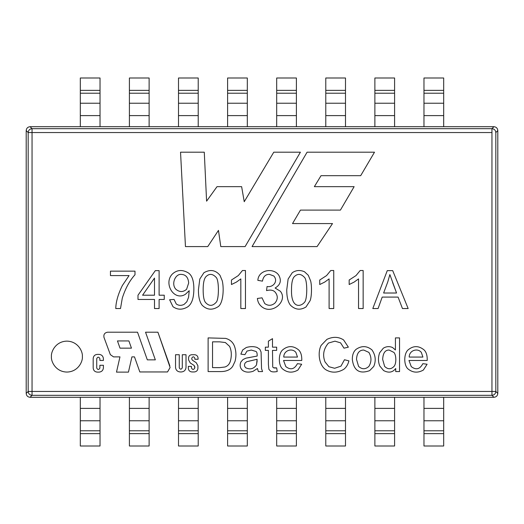 <?xml version="1.0" encoding="UTF-8"?>
<svg xmlns="http://www.w3.org/2000/svg" width="524" height="524" viewBox="0 0 524 524"><rect width="100%" height="100%" fill="white"/><g stroke="black" fill="none" stroke-linecap="round" stroke-linejoin="round"><path stroke-width="0.79" d="M169.815 365.785L157.914 332.203L145.541 332.203L157.914 332.203L170.11 367.494L167.536 371.948L139.829 371.948L167.536 371.948L170.11 367.494L167.536 371.948L139.829 371.948L134.491 356.883L139.829 371.948M392.607 282.482L396.563 293.014L383.614 293.014L396.563 293.014L389.863 274.569L387.793 281.853L383.614 293.014L387.793 281.853L389.863 274.569L387.793 281.853M291.508 289.864C291.01 308.125 300.291 307.306 304.536 302.263C307.477 299.473 307.49 280.255 304.562 277.465C300.887 273.502 297.331 273.371 293.899 277.091C292.274 279.384 291.475 283.641 291.508 289.864C291.01 308.125 300.291 307.306 304.536 302.263C307.477 299.473 307.49 280.255 304.562 277.465C300.887 273.502 297.331 273.371 293.899 277.091C292.274 279.384 291.475 283.641 291.508 289.864C291.475 283.641 292.274 279.384 293.899 277.091C297.331 273.371 300.887 273.502 304.562 277.465C307.49 280.255 307.477 299.473 304.536 302.263C300.291 307.306 291.01 308.125 291.508 289.864M188.666 283.039C188.267 277.517 185.85 274.635 181.409 274.393C175.33 273.6 170.916 284.08 175.894 289.287C179.555 292.281 183.125 292.281 186.603 289.287L188.666 283.039L186.603 289.287C183.125 292.281 179.555 292.281 175.894 289.287C170.916 284.08 175.33 273.6 181.409 274.393C185.85 274.635 188.267 277.517 188.666 283.039M154.501 295.209L154.501 278.074L142.58 295.209L154.501 295.209L142.58 295.209L154.501 278.074L154.501 295.209M422.92 357.067L421.329 352.41C417.694 347.707 409.139 350.314 409.198 357.067L422.92 357.067L409.198 357.067C409.139 350.314 417.694 347.707 421.329 352.41L422.92 357.067M297.481 357.067L295.89 352.41C292.254 347.707 283.7 350.314 283.759 357.067L297.481 357.067L283.759 357.067C283.7 350.314 292.254 347.707 295.89 352.41L297.481 357.067M120.022 348.152L131.458 348.152L128.897 340.934L117.461 340.934L120.022 348.152L117.461 340.934L128.897 340.934L131.458 348.152L120.022 348.152M212.541 341.844L212.541 367.632L219.733 367.632L224.947 367.003C227.73 366.066 229.558 364.062 230.429 360.984C231.837 355.416 231.549 350.536 229.578 346.344L225.372 342.539L219.615 341.844L212.541 341.844L219.615 341.844L225.372 342.539L229.578 346.344C231.549 350.536 231.837 355.416 230.429 360.984C229.558 364.062 227.73 366.066 224.947 367.003L219.733 367.632L212.541 367.632L212.541 341.844L219.615 341.844L225.372 342.539M257.114 359.281L246.732 361.698L245.094 363.047C244.138 364.848 244.367 366.433 245.789 367.789C250.04 369.839 253.609 368.909 256.491 364.992L257.114 359.281L250.354 360.872L257.114 359.281L256.491 364.992C253.609 368.909 250.04 369.839 245.789 367.789C244.367 366.433 244.138 364.848 245.094 363.047L246.732 361.698L250.354 360.872L246.732 361.698L245.094 363.047M356.517 359.392L358.58 366.4C361.992 369.512 365.431 369.512 368.896 366.4C371.64 361.861 371.64 357.198 368.896 352.41L363.748 350.058C359.261 350.052 356.851 353.163 356.517 359.392C356.851 353.163 359.261 350.052 363.748 350.058L368.896 352.41C371.64 357.198 371.64 361.861 368.896 366.4C365.431 369.512 361.992 369.512 358.58 366.4L356.517 359.392C356.851 353.163 359.261 350.052 363.748 350.058L368.896 352.41C371.64 357.198 371.64 361.861 368.896 366.4C365.431 369.512 361.992 369.512 358.58 366.4L356.517 359.392M382.664 359.418L384.636 366.427C387.819 369.479 390.917 369.505 393.924 366.512C396.583 363.866 396.347 354.8 393.884 352.41L389.136 350.058C385.147 349.953 382.985 353.071 382.664 359.418L384.636 366.427L382.664 359.418C382.985 353.071 385.147 349.953 389.136 350.058L393.884 352.41C396.347 354.8 396.583 363.866 393.924 366.512C396.583 363.866 396.347 354.8 393.884 352.41C396.347 354.8 396.583 363.866 393.924 366.512C390.917 369.505 387.819 369.479 384.636 366.427L382.664 359.418C382.985 353.071 385.147 349.953 389.136 350.058M203.161 289.864C203.161 296.099 203.888 300.239 205.349 302.289C208.945 306.37 212.567 306.363 216.209 302.263C219.124 299.479 219.143 280.248 216.209 277.465C212.515 273.495 208.965 273.371 205.578 277.091C203.947 279.397 203.142 283.654 203.161 289.864C203.161 296.099 203.888 300.239 205.349 302.289C203.888 300.239 203.161 296.099 203.161 289.864C203.142 283.654 203.947 279.397 205.578 277.091C203.947 279.397 203.142 283.654 203.161 289.864M212.541 367.632L219.733 367.632L224.947 367.003M230.429 360.984C231.837 355.416 231.549 350.536 229.578 346.344C231.549 350.536 231.837 355.416 230.429 360.984M256.491 364.992L257.16 360.826L256.491 364.992M205.578 277.091C208.965 273.371 212.515 273.495 216.209 277.465C219.143 280.248 219.124 299.479 216.209 302.263C219.124 299.479 219.143 280.248 216.209 277.465C212.515 273.495 208.965 273.371 205.578 277.091C208.965 273.371 212.515 273.495 216.209 277.465C219.143 280.248 219.124 299.479 216.209 302.263C212.567 306.363 208.945 306.37 205.349 302.289M356.019 275.578L349.161 280.012L356.019 275.578L349.161 280.012L349.161 284.525L349.161 280.012L356.019 275.578L360.178 270.515L356.019 275.578L360.178 270.515L363.152 270.515L363.152 308.538L358.54 308.538L363.152 308.538L363.152 270.515L360.178 270.515L363.152 270.515L363.152 308.538L358.54 308.538L358.54 278.906L354.1 282.102L358.54 278.906L358.54 308.538M326.583 275.578L319.732 280.012L326.583 275.578L319.732 280.012L319.732 284.525L319.732 280.012L326.583 275.578L330.742 270.515L326.583 275.578L330.742 270.515L333.742 270.515L333.742 308.538L329.105 308.538L333.742 308.538L333.742 270.515L330.742 270.515L333.742 270.515L333.742 308.538L329.105 308.538L329.105 278.906L324.67 282.102L329.105 278.906L329.105 308.538M310.634 280.923L308.289 275.277L310.634 280.923L308.289 275.277L304.483 271.746L308.289 275.277L310.634 280.923C311.865 285.462 311.819 296.257 310.129 300.625C311.819 296.257 311.865 285.462 310.634 280.923M288.128 279.03L286.746 289.838L288.128 279.03L292.261 272.729C296.014 270.155 300.088 269.827 304.483 271.746C300.088 269.827 296.014 270.155 292.261 272.729L288.128 279.03L286.746 289.838C286.733 296.984 287.99 302.125 290.499 305.263C287.99 302.125 286.733 296.984 286.746 289.838L288.128 279.03L292.261 272.729C296.014 270.155 300.088 269.827 304.483 271.746M189.223 290.669L188.568 297.298L189.223 290.669L185.417 294.278C174.106 301.588 163.102 283.346 172.389 274.013C176.876 269.932 181.959 269.428 187.638 272.506C191.745 274.628 193.821 280.058 193.86 288.809C193.834 298.189 191.745 304.228 187.585 306.926C182.378 309.992 177.518 309.913 172.992 306.697L169.619 299.767L172.992 306.697C177.518 309.913 182.378 309.992 187.585 306.926C191.745 304.228 193.834 298.189 193.86 288.809C193.821 280.058 191.745 274.628 187.638 272.506C181.959 269.428 176.876 269.932 172.389 274.013C163.102 283.346 174.106 301.588 185.417 294.278L189.223 290.669L188.568 297.298L186.832 301.732L184.16 304.352C181.284 305.793 178.645 305.656 176.247 303.953L174.053 299.414L169.619 299.767L174.053 299.414L176.247 303.953C178.645 305.656 181.284 305.793 184.16 304.352L186.832 301.732L184.16 304.352M186.603 289.287C183.125 292.281 179.555 292.281 175.894 289.287M122.295 298.104C125.419 288.383 129.651 280.602 134.995 274.746C129.651 280.602 125.419 288.383 122.295 298.104C125.419 288.383 129.651 280.602 134.995 274.746L134.995 271.144L134.995 274.746C129.651 280.602 125.419 288.383 122.295 298.104L120.507 308.538L115.765 308.538L120.507 308.538L122.295 298.104L120.507 308.538L115.765 308.538C115.915 301.804 118.116 294.128 122.367 285.508C118.116 294.128 115.915 301.804 115.765 308.538C115.915 301.804 118.116 294.128 122.367 285.508L129.074 275.578L122.367 285.508M409.198 357.067C409.139 350.314 417.694 347.707 421.329 352.41M344.471 359.752L340.98 366.132L334.646 368.28L328.915 366.715L325.037 361.946C322.378 355.115 323.524 348.814 328.489 343.03L334.98 341.17L340.58 342.853L343.98 348.178L340.58 342.853L343.98 348.178L348.368 347.17L343.58 339.919C338.517 336.677 332.956 336.5 326.897 339.382L321.192 345.316C317.341 352.377 319.018 365.713 326.138 369.918C331.803 373.101 337.725 372.878 343.888 369.243C346.312 367.324 347.988 364.534 348.925 360.872L344.471 359.752L348.925 360.872C347.988 364.534 346.312 367.324 343.888 369.243C346.312 367.324 347.988 364.534 348.925 360.872L344.471 359.752L340.98 366.132L334.646 368.28L328.915 366.715L334.646 368.28L340.98 366.132L344.471 359.752L340.98 366.132M283.759 357.067C283.7 350.314 292.254 347.707 295.89 352.41M234.595 346.541C233.121 342.362 230.147 339.644 225.687 338.393L208.113 337.901L208.113 371.575L220.244 371.575C226.172 371.654 230.337 369.885 232.735 366.269L235.021 361.364C236.344 356.379 236.206 351.44 234.595 346.541C233.121 342.362 230.147 339.644 225.687 338.393L208.113 337.901L225.687 338.393C230.147 339.644 233.121 342.362 234.595 346.541C236.206 351.44 236.344 356.379 235.021 361.364L232.735 366.269C230.337 369.885 226.172 371.654 220.244 371.575L208.113 371.575L208.113 337.901L208.113 371.575L220.244 371.575C226.172 371.654 230.337 369.885 232.735 366.269M246.326 347.484L242.678 349.947L240.863 354.132L244.918 354.669L240.863 354.132L242.678 349.947L240.863 354.132L244.918 354.669L246.974 351.087L251.271 350.058L256 351.466C256.865 351.925 257.251 353.458 257.16 356.058L246.077 358.121L243.103 359.484L240.955 361.855C239.553 365.077 239.999 367.841 242.298 370.16C245.036 372.315 248.625 372.695 253.066 371.306L257.454 368.503L258.345 371.575L262.557 371.575L261.548 368.66L261.076 352.03L259.806 349.207L256.917 347.373C253.655 346.351 250.125 346.384 246.326 347.484L242.678 349.947L246.326 347.484C250.125 346.384 253.655 346.351 256.917 347.373L259.806 349.207L261.076 352.03L261.548 368.66L262.557 371.575L258.345 371.575L257.454 368.503L253.066 371.306C248.625 372.695 245.036 372.315 242.298 370.16C239.999 367.841 239.553 365.077 240.955 361.855L243.103 359.484L246.077 358.121L257.16 356.058C257.251 353.458 256.865 351.925 256 351.466L251.271 350.058L256 351.466L251.271 350.058L246.974 351.087L244.918 354.669L246.974 351.087L251.271 350.058M274.845 368.058L276.659 367.881L274.845 368.058L276.659 367.881L277.222 371.529C274.15 372.119 271.956 372.007 270.639 371.195C271.956 372.007 274.15 372.119 277.222 371.529C274.15 372.119 271.956 372.007 270.639 371.195L268.891 369.315L268.399 364.429L268.891 369.315L268.399 364.429L268.399 350.392L265.334 350.392L265.334 347.17L268.399 347.17L268.399 341.15L272.5 338.661L272.5 347.17L276.659 347.17L276.659 350.392L276.659 347.17L272.5 347.17L272.5 338.661L268.399 341.15L268.399 347.17L265.334 347.17L265.334 350.392L268.399 350.392L268.399 364.429L268.891 369.315L270.639 371.195C271.956 372.007 274.15 372.119 277.222 371.529L276.659 367.881L273.436 367.769L272.722 366.964L272.5 350.392L272.722 366.964L273.436 367.769L274.845 368.058L273.436 367.769M238.309 275.578L231.457 280.012L238.309 275.578L231.457 280.012L231.457 284.525L231.457 280.012L238.309 275.578L242.468 270.515L238.309 275.578L242.468 270.515L245.468 270.515L245.468 308.538L240.83 308.538L245.468 308.538L245.468 270.515L242.468 270.515L245.468 270.515L245.468 308.538L240.83 308.538L240.83 278.906L236.396 282.102L240.83 278.906L240.83 308.538M269.329 274.321L273.816 276.004L269.329 274.321C265.576 274.321 263.284 276.6 262.452 281.146C263.284 276.6 265.576 274.321 269.329 274.321C265.576 274.321 263.284 276.6 262.452 281.146L257.841 280.34L262.452 281.146C263.284 276.6 265.576 274.321 269.329 274.321L273.816 276.004C278.48 281.119 273.161 287.722 267.063 286.517L266.533 290.597C270.502 289.602 273.371 290.126 275.152 292.156C278.021 295.752 277.969 299.374 275.002 303.023C271.661 305.852 268.236 306.029 264.718 303.547L262.026 297.829L264.718 303.547L262.026 297.829L257.389 298.457L262.026 297.829L264.718 303.547C268.236 306.029 271.661 305.852 275.002 303.023C277.969 299.374 278.021 295.752 275.152 292.156C278.021 295.752 277.969 299.374 275.002 303.023M382.199 297.095L398.076 297.095L402.458 308.538L408.157 308.538L402.458 308.538L398.076 297.095L382.199 297.095L378.092 308.538L372.8 308.538L387.262 270.639L392.705 270.639L408.157 308.538L392.705 270.639L387.262 270.639L372.8 308.538L378.092 308.538L382.199 297.095M358.54 278.906L354.1 282.102L349.161 284.525L354.1 282.102L349.161 284.525L349.161 280.012M329.105 278.906L324.67 282.102L319.732 284.525L324.67 282.102L319.732 284.525L319.732 280.012M286.746 289.838C286.733 296.984 287.99 302.125 290.499 305.263C295.254 309.828 300.429 310.391 306.023 306.953C300.429 310.391 295.254 309.828 290.499 305.263C295.254 309.828 300.429 310.391 306.023 306.953L310.129 300.625M188.568 297.298L186.832 301.732L188.568 297.298M159.113 299.466L164.248 299.466L164.248 295.209L164.248 299.466L159.113 299.466L159.113 308.538L154.501 308.538L159.113 308.538L159.113 299.466M164.248 295.209L159.113 295.209L159.113 270.639L155.307 270.639L159.113 270.639L159.113 295.209L164.248 295.209L164.248 299.466M137.995 299.466L154.501 299.466L137.995 299.466L137.995 295.209L137.995 299.466L137.995 295.209L155.307 270.639L137.995 295.209L155.307 270.639L159.113 270.639M154.501 299.466L154.501 308.538L154.501 299.466M110.453 275.578L129.074 275.578L110.453 275.578L110.453 271.144L110.453 275.578L110.453 271.144L134.995 271.144L110.453 271.144L134.995 271.144L134.995 274.746M427.217 360.466C427.361 355.645 426.333 352.148 424.126 349.966C418.656 345.499 413.259 345.526 407.921 350.039C403.781 353.903 403.65 364.933 407.895 368.844C412.663 372.78 417.818 373.18 423.366 370.049L427.106 364.232L423.366 370.049C417.818 373.18 412.663 372.78 407.895 368.844C403.65 364.933 403.781 353.903 407.921 350.039C413.259 345.526 418.656 345.499 424.126 349.966C426.333 352.148 427.361 355.645 427.217 360.466L408.969 360.466L411.255 366.604L408.969 360.466L427.217 360.466C427.361 355.645 426.333 352.148 424.126 349.966C418.656 345.499 413.259 345.526 407.921 350.039M408.969 360.466L411.255 366.604C416.01 370.285 419.881 369.302 422.848 363.669C419.881 369.302 416.01 370.285 411.255 366.604C416.01 370.285 419.881 369.302 422.848 363.669L427.106 364.232L422.848 363.669L427.106 364.232L423.366 370.049M343.888 369.243C337.725 372.878 331.803 373.101 326.138 369.918C319.018 365.713 317.341 352.377 321.192 345.316L326.897 339.382C332.956 336.5 338.517 336.677 343.58 339.919L348.368 347.17L343.98 348.178L340.58 342.853L334.98 341.17L328.489 343.03C323.524 348.814 322.378 355.115 325.037 361.946L328.915 366.715M301.778 360.466C301.922 355.645 300.894 352.148 298.693 349.966C293.224 345.499 287.82 345.526 282.482 350.039C278.342 353.903 278.211 364.933 282.462 368.844C287.257 372.78 292.418 373.18 297.927 370.049L301.667 364.232L297.927 370.049C292.418 373.18 287.257 372.78 282.462 368.844C278.211 364.933 278.342 353.903 282.482 350.039C287.82 345.526 293.224 345.499 298.693 349.966C300.894 352.148 301.922 355.645 301.778 360.466L283.536 360.466L285.816 366.604L283.536 360.466L301.778 360.466C301.922 355.645 300.894 352.148 298.693 349.966C293.224 345.499 287.82 345.526 282.482 350.039M283.536 360.466L285.816 366.604C290.578 370.285 294.442 369.302 297.416 363.669C294.442 369.302 290.578 370.285 285.816 366.604C290.578 370.285 294.442 369.302 297.416 363.669L301.667 364.232L297.416 363.669L301.667 364.232L297.927 370.049M99.075 354.388L97.3 354.388C94.818 354.65 93.442 356.025 93.18 358.514C93.442 356.025 94.818 354.65 97.3 354.388L99.075 354.388C101.689 354.663 103.13 356.11 103.405 358.724L103.405 360.433L99.874 360.433L99.874 358.599L99.874 360.433L103.405 360.433L103.405 358.724C103.13 356.11 101.689 354.663 99.075 354.388C101.689 354.663 103.13 356.11 103.405 358.724L103.405 360.433L99.874 360.433L99.874 358.599C98.826 356.733 97.778 356.733 96.73 358.599L96.73 368.077L96.73 358.599C97.778 356.733 98.826 356.733 99.874 358.599M93.18 358.514L93.18 367.999C93.442 370.488 94.818 371.863 97.3 372.125C94.818 371.863 93.442 370.488 93.18 367.999L93.18 358.514C93.442 356.025 94.818 354.65 97.3 354.388M97.3 372.125L99.075 372.125C101.689 371.844 103.13 370.403 103.405 367.789C103.13 370.403 101.689 371.844 99.075 372.125L97.3 372.125C94.818 371.863 93.442 370.488 93.18 367.999M103.405 367.789L103.405 365.28L99.874 365.28L103.405 365.28L103.405 367.789C103.13 370.403 101.689 371.844 99.075 372.125M99.874 368.077C98.826 369.944 97.778 369.944 96.73 368.077C97.778 369.944 98.826 369.944 99.874 368.077L99.874 365.28L99.874 368.077L99.874 365.28L103.405 365.28M180.132 371.948L181.428 371.948L180.132 371.948C177.361 371.654 175.835 370.127 175.54 367.357C175.835 370.127 177.361 371.654 180.132 371.948C177.361 371.654 175.835 370.127 175.54 367.357L175.54 354.722L179.267 354.722L179.267 367.802L179.267 354.722L175.54 354.722L175.54 367.357L175.54 354.722L179.267 354.722L179.267 367.802C180.276 369.603 181.284 369.603 182.293 367.802L182.293 354.722L186.02 354.722L182.293 354.722L182.293 367.802C181.284 369.603 180.276 369.603 179.267 367.802M181.428 371.948C184.199 371.654 185.725 370.127 186.02 367.357C185.725 370.127 184.199 371.654 181.428 371.948C184.199 371.654 185.725 370.127 186.02 367.357L186.02 354.722L186.02 367.357M207.753 246.588L218.469 230.377L220.787 246.588L245.108 246.588L220.787 246.588L218.469 230.377L207.753 246.588L185.457 246.588L180.538 152.196L204.281 152.196L180.538 152.196L185.457 246.588L207.753 246.588L185.457 246.588L180.538 152.196L204.281 152.196L206.594 201.17L204.281 152.196M273.77 152.196L244.236 201.714L273.77 152.196L300.409 152.196L273.77 152.196L300.409 152.196L245.108 246.588L300.409 152.196L245.108 246.588L220.787 246.588M244.236 201.714L241.63 186.655L217.021 186.655L241.63 186.655L244.236 201.714M217.021 186.655L206.594 201.17L217.021 186.655L241.63 186.655M332.511 223.571L292.53 223.571L332.511 223.571L317.072 246.588L332.511 223.571L317.072 246.588L252.064 246.588L317.072 246.588L252.064 246.588L307.077 152.196L252.064 246.588L307.077 152.196L374.503 152.196L360.682 175.684L374.503 152.196L307.077 152.196L374.503 152.196L360.682 175.684L321.029 175.684L360.682 175.684M292.53 223.571L300.455 210.104L340.417 210.104L354.139 186.655L340.417 210.104L300.455 210.104L292.53 223.571M354.139 186.655L314.354 186.655L321.029 175.684L314.354 186.655L354.139 186.655L340.417 210.104M194.633 354.722L191.719 354.722C189.812 354.925 188.764 355.973 188.561 357.879C188.764 355.973 189.812 354.925 191.719 354.722L194.633 354.722C196.71 354.945 197.856 356.091 198.079 358.167L198.079 359.248L194.836 359.248L194.836 358.2L194.836 359.248L198.079 359.248L198.079 358.167C197.856 356.091 196.71 354.945 194.633 354.722C196.71 354.945 197.856 356.091 198.079 358.167L198.079 359.248L194.836 359.248L194.836 358.2C193.814 356.379 192.793 356.379 191.771 358.2L191.771 359.058L191.771 358.2C192.793 356.379 193.814 356.379 194.836 358.2M188.561 357.879L188.561 359.857L190.251 362.962L188.561 359.857L188.561 357.879C188.764 355.973 189.812 354.925 191.719 354.722M190.251 362.962L194.208 365.516L194.823 367.914L194.208 365.516L190.251 362.962L188.561 359.857M194.823 367.914C193.697 369.924 192.57 369.924 191.437 367.914L191.437 366.387L191.437 367.914C192.57 369.924 193.697 369.924 194.823 367.914L194.823 366.649M191.928 371.948L194.325 371.948L191.928 371.948C189.767 371.719 188.575 370.527 188.345 368.372C188.575 370.527 189.767 371.719 191.928 371.948C189.767 371.719 188.575 370.527 188.345 368.372L188.345 366.387L188.345 368.372L188.345 366.387L191.437 366.387L188.345 366.387L191.437 366.387L191.437 367.914M194.325 371.948C196.487 371.719 197.679 370.527 197.908 368.372C197.679 370.527 196.487 371.719 194.325 371.948C196.487 371.719 197.679 370.527 197.908 368.372L197.908 365.772L196.212 362.667L197.908 365.772L197.908 368.372M196.212 362.667L192.387 360.198L191.771 359.058L192.387 360.198L196.212 362.667L197.908 365.772M147.329 359.857L137.524 332.203L107.603 332.203L137.524 332.203L147.329 359.857L155.34 359.857L147.329 359.857M103.988 337.391L110.354 354.65L103.988 337.391C103.451 334.45 104.656 332.72 107.603 332.203C104.656 332.72 103.451 334.45 103.988 337.391C103.451 334.45 104.656 332.72 107.603 332.203L137.524 332.203M110.354 354.65L113.557 356.883L110.354 354.65L113.557 356.883L119.963 356.883L116.492 372.125L128.446 372.125L116.492 372.125L119.963 356.883L113.557 356.883M128.446 372.125L131.91 356.883L134.491 356.883L131.91 356.883L128.446 372.125L116.492 372.125M145.541 332.203L155.34 359.857L145.541 332.203L157.914 332.203M272.5 350.392L276.659 350.392L272.5 350.392L272.722 366.964M373.756 366.446L369.656 370.632C359.49 374.313 353.707 370.56 352.311 359.372C352.311 354.866 353.562 351.519 356.071 349.344C353.562 351.519 352.311 354.866 352.311 359.372C353.707 370.56 359.49 374.313 369.656 370.632C359.49 374.313 353.707 370.56 352.311 359.372C352.311 354.866 353.562 351.519 356.071 349.344C361.626 345.545 366.931 345.742 371.988 349.927C375.584 355.226 376.173 360.735 373.756 366.446L369.656 370.632L373.756 366.446C376.173 360.735 375.584 355.226 371.988 349.927C366.931 345.742 361.626 345.545 356.071 349.344M395.424 337.901L395.424 349.993L395.424 337.901L399.543 337.901L395.424 337.901L399.543 337.901L399.543 371.575L395.718 371.575L399.543 371.575L399.543 337.901L399.543 371.575L395.718 371.575L395.718 368.503C392.627 372.525 388.579 373.199 383.561 370.52C388.579 373.199 392.627 372.525 395.718 368.503L395.718 371.575M395.424 349.993L392.653 347.576C389.483 346.135 386.365 346.351 383.293 348.224L379.664 352.77C378.014 357.355 378.059 361.77 379.802 366.021L383.561 370.52L379.802 366.021C378.059 361.77 378.014 357.355 379.664 352.77L383.293 348.224C386.365 346.351 389.483 346.135 392.653 347.576L395.424 349.993M82.36 356.595C82.982 352.069 78.345 341.347 66.902 341.131C55.459 341.347 50.815 352.069 51.437 356.595C50.815 361.115 55.459 371.844 66.902 372.06C78.345 371.844 82.982 361.115 82.36 356.595C82.982 361.115 78.345 371.844 66.902 372.06C55.459 371.844 50.815 361.115 51.437 356.595C50.815 352.069 55.459 341.347 66.902 341.131C78.345 341.347 82.982 352.069 82.36 356.595M203.915 272.729C210.111 269.12 215.462 269.965 219.969 275.277C215.462 269.965 210.111 269.12 203.915 272.729L199.808 279.03L198.419 289.838C198.413 296.984 199.664 302.125 202.179 305.263C199.664 302.125 198.413 296.984 198.419 289.838L199.808 279.03L203.915 272.729C210.111 269.12 215.462 269.965 219.969 275.277L222.307 280.923L219.969 275.277M217.676 306.953C212.056 310.391 206.888 309.828 202.179 305.263C206.888 309.828 212.056 310.391 217.676 306.953C222.89 304.398 224.279 290.014 222.307 280.923C224.279 290.014 222.89 304.398 217.676 306.953C212.056 310.391 206.888 309.828 202.179 305.263C199.664 302.125 198.413 296.984 198.419 289.838M240.83 278.906L236.396 282.102L231.457 284.525L236.396 282.102L231.457 284.525L231.457 280.012M275.152 292.156C273.371 290.126 270.502 289.602 266.533 290.597C270.502 289.602 273.371 290.126 275.152 292.156C273.371 290.126 270.502 289.602 266.533 290.597L267.063 286.517C273.161 287.722 278.48 281.119 273.816 276.004M275.1 288.023C280.373 284.932 281.65 280.753 278.932 275.48C281.65 280.753 280.373 284.932 275.1 288.023L280.32 291.226C288.547 300.986 271.537 315.893 261.142 306.193C258.954 304.215 257.703 301.634 257.389 298.457C257.703 301.634 258.954 304.215 261.142 306.193C271.537 315.893 288.547 300.986 280.32 291.226L275.1 288.023L280.32 291.226C288.547 300.986 271.537 315.893 261.142 306.193C258.954 304.215 257.703 301.634 257.389 298.457L262.026 297.829M278.932 275.48C273.98 267.358 258.496 269.546 257.841 280.34C258.496 269.546 273.98 267.358 278.932 275.48C273.98 267.358 258.496 269.546 257.841 280.34L262.452 281.146M495.822 132.546C495.573 130.221 494.289 128.93 491.957 128.681L491.957 132.546L32.043 132.546L32.043 128.681C29.711 128.93 28.427 130.221 28.178 132.546L32.043 132.546L28.178 132.546L28.178 391.454L32.043 391.454L32.043 132.546L32.043 391.454L491.957 391.454L491.957 132.546L491.957 395.319C494.289 395.07 495.573 393.779 495.822 391.454L491.957 391.454L495.822 391.454L495.822 132.546L497.8 130.568C497.551 128.242 496.267 126.952 493.936 126.703L491.957 128.681C494.289 128.93 495.573 130.221 495.822 132.546L495.822 391.454C495.573 393.779 494.289 395.07 491.957 395.319L491.957 391.454L28.178 391.454C28.427 393.779 29.711 395.07 32.043 395.319L32.043 391.454L32.043 395.319C29.711 395.07 28.427 393.779 28.178 391.454L28.178 132.546C28.427 130.221 29.711 128.93 32.043 128.681L30.064 126.703C27.733 126.952 26.449 128.242 26.2 130.568L28.178 132.546L26.2 130.568L26.2 393.432L26.2 130.568C26.449 128.242 27.733 126.952 30.064 126.703L32.043 128.681L32.043 132.546L491.957 132.546L491.957 128.681L32.043 128.681L491.957 128.681L493.936 126.703C496.267 126.952 497.551 128.242 497.8 130.568L495.822 132.546M266.533 290.597L267.063 286.517M395.718 368.503C392.627 372.525 388.579 373.199 383.561 370.52L379.802 366.021M379.664 352.77L383.293 348.224M276.659 367.881L277.222 371.529M270.639 371.195L268.891 369.315M265.334 350.392L265.334 347.17M268.399 341.15L272.5 338.661M276.659 347.17L276.659 350.392M259.806 349.207L261.076 352.03L261.548 368.66L262.557 371.575L258.345 371.575M242.298 370.16C239.999 367.841 239.553 365.077 240.955 361.855L243.103 359.484L246.077 358.121L249.752 357.492M191.771 358.2L191.771 359.058M182.293 367.802L182.293 354.722L186.02 354.722M96.73 358.599L96.73 368.077M343.58 339.919L348.368 347.17L343.98 348.178M334.98 341.17L328.489 343.03C323.524 348.814 322.378 355.115 325.037 361.946M321.192 345.316L326.897 339.382M159.113 308.538L154.501 308.538M185.417 294.278C174.106 301.588 163.102 283.346 172.389 274.013C176.876 269.932 181.959 269.428 187.638 272.506M172.992 306.697L169.619 299.767L174.053 299.414M378.092 308.538L372.8 308.538L387.262 270.639L392.705 270.639L408.157 308.538L402.458 308.538M26.2 393.432L28.178 391.454L26.2 393.432C26.449 395.758 27.733 397.048 30.064 397.297L32.043 395.319L491.957 395.319L493.936 397.297C496.267 397.048 497.551 395.758 497.8 393.432L495.822 391.454L497.8 393.432L497.8 130.568L497.8 393.432C497.551 395.758 496.267 397.048 493.936 397.297L491.957 395.319L32.043 395.319L30.064 397.297C27.733 397.048 26.449 395.758 26.2 393.432L26.2 393.432M30.064 397.297L493.936 397.297L30.064 397.297M493.936 126.703L30.064 126.703L493.936 126.703M80.316 77.997L100.032 77.997L100.032 126.703L100.032 77.997L80.316 77.997L80.316 90.364L80.316 77.997M80.316 126.703L80.316 90.364L100.032 90.364L80.316 90.364L80.316 93.22L100.032 93.22L80.316 93.22L80.316 103.235L100.032 103.235L80.316 103.235L80.316 115.608L100.032 115.608L80.316 115.608L80.316 126.703M178.501 77.997L198.216 77.997L198.216 126.703L198.216 77.997L178.501 77.997L178.501 90.364L178.501 77.997M178.501 126.703L178.501 90.364L198.216 90.364L178.501 90.364L178.501 93.22L198.216 93.22L178.501 93.22L178.501 103.235L198.216 103.235L178.501 103.235L178.501 115.608L198.216 115.608L178.501 115.608L178.501 126.703M423.968 77.997L443.684 77.997L443.684 126.703L443.684 115.608L423.968 115.608L423.968 77.997L423.968 126.703L423.968 115.608L443.684 115.608L443.684 103.235L423.968 103.235L443.684 103.235L443.684 93.22L423.968 93.22L443.684 93.22L443.684 90.364L423.968 90.364L443.684 90.364L443.684 77.997L423.968 77.997M325.784 77.997L345.499 77.997L345.499 126.703L345.499 115.608L325.784 115.608L325.784 77.997L325.784 126.703L325.784 115.608L345.499 115.608L345.499 103.235L325.784 103.235L345.499 103.235L345.499 93.22L325.784 93.22L345.499 93.22L345.499 90.364L325.784 90.364L345.499 90.364L345.499 77.997L325.784 77.997M276.692 77.997L296.401 77.997L296.401 126.703L296.401 115.608L276.692 115.608L276.692 77.997L276.692 126.703L276.692 115.608L296.401 115.608L296.401 103.235L276.692 103.235L296.401 103.235L296.401 93.22L276.692 93.22L296.401 93.22L296.401 90.364L276.692 90.364L296.401 90.364L296.401 77.997L276.692 77.997M100.032 446.003L80.316 446.003L80.316 397.297L80.316 408.393L100.032 408.393L100.032 397.297L100.032 446.003L100.032 408.393L80.316 408.393L80.316 420.765L100.032 420.765L80.316 420.765L80.316 430.78L100.032 430.78L80.316 430.78L80.316 433.636L100.032 433.636L80.316 433.636L80.316 446.003L100.032 446.003M149.124 446.003L129.408 446.003L129.408 397.297L129.408 408.393L149.124 408.393L149.124 397.297L149.124 446.003L149.124 408.393L129.408 408.393L129.408 420.765L149.124 420.765L129.408 420.765L129.408 430.78L149.124 430.78L129.408 430.78L129.408 433.636L149.124 433.636L129.408 433.636L129.408 446.003L149.124 446.003M198.216 446.003L178.501 446.003L178.501 397.297L178.501 408.393L198.216 408.393L198.216 397.297L198.216 446.003L198.216 408.393L178.501 408.393L178.501 420.765L198.216 420.765L178.501 420.765L178.501 430.78L198.216 430.78L178.501 430.78L178.501 433.636L198.216 433.636L178.501 433.636L178.501 446.003L198.216 446.003M247.308 446.003L227.599 446.003L227.599 397.297L227.599 408.393L247.308 408.393L247.308 397.297L247.308 446.003L247.308 408.393L227.599 408.393L227.599 420.765L247.308 420.765L227.599 420.765L227.599 430.78L247.308 430.78L227.599 430.78L227.599 433.636L247.308 433.636L227.599 433.636L227.599 446.003L247.308 446.003M443.684 446.003L423.968 446.003L423.968 397.297L423.968 446.003L443.684 446.003L443.684 433.636L423.968 433.636L443.684 433.636L443.684 446.003M443.684 397.297L443.684 433.636L443.684 430.78L423.968 430.78L443.684 430.78L443.684 420.765L423.968 420.765L443.684 420.765L443.684 408.393L423.968 408.393L443.684 408.393L443.684 397.297M394.592 446.003L374.876 446.003L374.876 397.297L374.876 446.003L394.592 446.003L394.592 433.636L374.876 433.636L394.592 433.636L394.592 446.003M394.592 397.297L394.592 433.636L394.592 430.78L374.876 430.78L394.592 430.78L394.592 420.765L374.876 420.765L394.592 420.765L394.592 408.393L374.876 408.393L394.592 408.393L394.592 397.297M345.499 446.003L325.784 446.003L325.784 397.297L325.784 446.003L345.499 446.003L345.499 433.636L325.784 433.636L345.499 433.636L345.499 446.003M345.499 397.297L345.499 433.636L345.499 430.78L325.784 430.78L345.499 430.78L345.499 420.765L325.784 420.765L345.499 420.765L345.499 408.393L325.784 408.393L345.499 408.393L345.499 397.297M296.401 446.003L276.692 446.003L276.692 397.297L276.692 446.003L296.401 446.003L296.401 433.636L276.692 433.636L296.401 433.636L296.401 446.003M296.401 397.297L296.401 433.636L296.401 430.78L276.692 430.78L296.401 430.78L296.401 420.765L276.692 420.765L296.401 420.765L296.401 408.393L276.692 408.393L296.401 408.393L296.401 397.297M374.876 77.997L394.592 77.997L394.592 126.703L394.592 115.608L374.876 115.608L374.876 77.997L374.876 126.703L374.876 115.608L394.592 115.608L394.592 103.235L374.876 103.235L394.592 103.235L394.592 93.22L374.876 93.22L394.592 93.22L394.592 90.364L374.876 90.364L394.592 90.364L394.592 77.997L374.876 77.997M227.599 77.997L247.308 77.997L247.308 126.703L247.308 77.997L227.599 77.997L227.599 90.364L227.599 77.997M227.599 126.703L227.599 90.364L247.308 90.364L227.599 90.364L227.599 93.22L247.308 93.22L227.599 93.22L227.599 103.235L247.308 103.235L227.599 103.235L227.599 115.608L247.308 115.608L227.599 115.608L227.599 126.703M129.408 77.997L149.124 77.997L149.124 126.703L149.124 77.997L129.408 77.997L129.408 90.364L129.408 77.997M129.408 126.703L129.408 90.364L149.124 90.364L129.408 90.364L129.408 93.22L149.124 93.22L129.408 93.22L129.408 103.235L149.124 103.235L129.408 103.235L129.408 115.608L149.124 115.608L129.408 115.608L129.408 126.703"/></g></svg>

